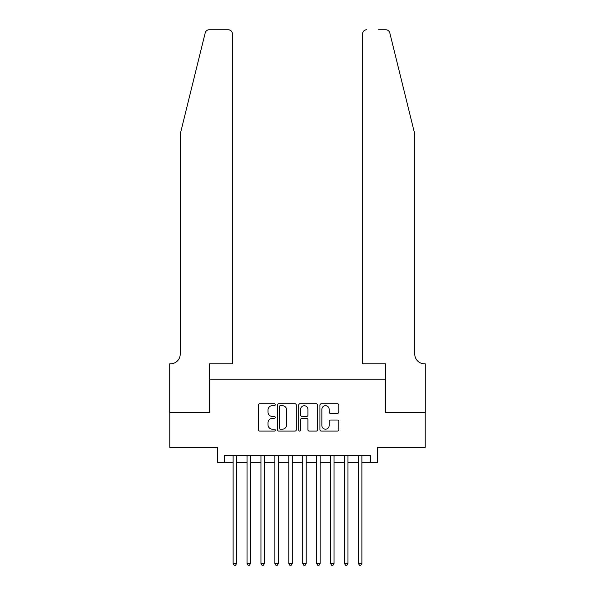 <?xml version="1.0" encoding="UTF-8"?>
<svg xmlns="http://www.w3.org/2000/svg" width="595" height="595" viewBox="0 0 595 595"><rect width="100%" height="100%" fill="white"/><g stroke="black" fill="none" stroke-linecap="round" stroke-linejoin="round"><path stroke-width="0.89" d="M275.232 404.712A0.959 0.959 0 0 0 274.273 403.76L259.755 403.76A1.369 1.369 0 0 0 258.386 405.121L258.386 429.716A1.369 1.369 0 0 0 259.755 431.085L274.273 431.085A0.959 0.959 0 0 0 275.232 430.126A0.959 0.959 0 0 0 274.273 429.173L272.391 429.173A4.373 4.373 0 0 1 268.018 424.8L268.018 422.748A4.373 4.373 0 0 1 272.391 418.374L274.273 418.374A0.959 0.959 0 0 0 275.232 417.422A0.959 0.959 0 0 0 274.273 416.463L272.391 416.463A4.373 4.373 0 0 1 268.018 412.09L268.018 410.044A4.373 4.373 0 0 1 272.391 405.671L274.273 405.671A0.959 0.959 0 0 0 275.232 404.712M337.432 413.391A1.369 1.369 0 0 0 338.8 412.023L338.8 405.121A1.369 1.369 0 0 0 337.432 403.76L321.307 403.76A1.369 1.369 0 0 0 319.939 405.121L319.939 429.716A1.369 1.369 0 0 0 321.307 431.085L337.432 431.085A1.369 1.369 0 0 0 338.8 429.716L338.8 421.379A1.369 1.369 0 0 0 337.432 420.018L330.53 420.018A1.369 1.369 0 0 0 329.161 421.379L329.161 425.514A3.652 3.652 0 0 1 325.51 429.173A3.652 3.652 0 0 1 321.858 425.514L321.858 409.323A3.652 3.652 0 0 1 325.51 405.671A3.652 3.652 0 0 1 329.161 409.323L329.161 412.023A1.369 1.369 0 0 0 330.53 413.391L337.432 413.391M224.419 462.657L224.419 455.703L370.581 455.703L370.581 462.657L377.542 462.657L377.542 447.351L425.217 447.351L425.217 412.551L385.196 412.551L385.196 379.141L209.804 379.141L209.804 412.551L169.783 412.551L169.783 447.351L217.458 447.351L217.458 462.657L233.121 462.657M296.303 405.121A1.369 1.369 0 0 0 294.942 403.76L278.817 403.76A1.369 1.369 0 0 0 277.449 405.121L277.449 429.716A1.369 1.369 0 0 0 278.817 431.085L294.942 431.085A1.369 1.369 0 0 0 296.303 429.716L296.303 405.121M300.058 403.76L316.183 403.76A1.369 1.369 0 0 1 317.551 405.121L317.551 429.716A1.369 1.369 0 0 1 316.183 431.085L309.281 431.085A1.369 1.369 0 0 1 307.92 429.716L307.92 419.743A1.369 1.369 0 0 0 306.551 418.374L301.977 418.374A1.369 1.369 0 0 0 300.609 419.743L300.609 430.126A0.959 0.959 0 0 1 299.649 431.085A0.959 0.959 0 0 1 298.697 430.126L298.697 405.121A1.369 1.369 0 0 1 300.058 403.76M236.602 462.657L247.037 462.657M250.517 462.657L260.96 462.657M264.44 462.657L274.883 462.657M278.363 462.657L288.798 462.657M292.279 462.657L302.721 462.657M306.202 462.657L316.637 462.657M320.117 462.657L330.56 462.657M334.04 462.657L344.483 462.657M347.963 462.657L358.398 462.657M361.879 462.657L370.581 462.657M280.319 405.671A0.959 0.959 0 0 0 279.36 406.623L279.36 428.214A0.959 0.959 0 0 0 280.319 429.173L282.298 429.173A4.373 4.373 0 0 0 286.671 424.8L286.671 410.044A4.373 4.373 0 0 0 282.298 405.671L280.319 405.671M307.92 409.39A3.652 3.652 0 0 0 304.261 405.738A3.652 3.652 0 0 0 300.609 409.39L300.609 415.094A1.369 1.369 0 0 0 301.977 416.463L306.551 416.463A1.369 1.369 0 0 0 307.92 415.094L307.92 409.39M236.602 455.703L236.602 563.443L233.121 563.443L233.121 455.703M236.602 563.443L235.553 565.25L234.162 565.25L233.121 563.443M205.193 32.926C206.257 30.635 206.257 30.635 205.193 32.926L180.226 134.15L180.226 354.084A9.743 9.743 0 0 1 170.482 363.828L169.716 363.828L169.716 412.551L209.596 412.551L209.596 363.828L232.422 363.828L232.422 33.922A4.172 4.172 0 0 0 228.249 29.75L209.247 29.75A4.172 4.172 0 0 0 205.193 32.926M216.692 29.75L228.249 29.75C230.763 30.018 232.162 31.409 232.422 33.922L232.422 363.828M180.226 354.084A9.743 9.743 0 0 1 170.482 363.828M407.121 103.113L389.807 32.926C388.743 30.635 388.743 30.635 389.807 32.926L414.774 134.15L414.774 354.084A9.743 9.743 0 0 0 424.518 363.828L425.284 363.828L425.284 412.551L385.404 412.551L385.404 363.828L362.578 363.828L362.578 33.922L362.578 363.828M378.308 29.75L385.753 29.75A4.172 4.172 0 0 1 389.807 32.926M366.751 29.75A4.172 4.172 0 0 0 362.578 33.922C362.838 31.409 364.237 30.018 366.751 29.75M414.774 354.084A9.743 9.743 0 0 0 424.518 363.828M250.517 455.703L250.517 563.443L247.037 563.443L247.037 455.703M250.517 563.443L249.476 565.25L248.085 565.25L247.037 563.443M264.44 455.703L264.44 563.443L260.96 563.443L260.96 455.703M264.44 563.443L263.399 565.25L262.001 565.25L260.96 563.443M278.363 455.703L278.363 563.443L274.883 563.443L274.883 455.703M278.363 563.443L277.315 565.25L275.924 565.25L274.883 563.443M292.279 455.703L292.279 563.443L288.798 563.443L288.798 455.703M292.279 563.443L291.238 565.25L289.847 565.25L288.798 563.443M306.202 455.703L306.202 563.443L302.721 563.443L302.721 455.703M306.202 563.443L305.153 565.25L303.762 565.25L302.721 563.443M320.117 455.703L320.117 563.443L316.637 563.443L316.637 455.703M320.117 563.443L319.076 565.25L317.685 565.25L316.637 563.443M334.04 455.703L334.04 563.443L330.56 563.443L330.56 455.703M334.04 563.443L332.999 565.25L331.601 565.25L330.56 563.443M347.963 455.703L347.963 563.443L344.483 563.443L344.483 455.703M347.963 563.443L346.915 565.25L345.524 565.25L344.483 563.443M361.879 455.703L361.879 563.443L358.398 563.443L358.398 455.703M361.879 563.443L360.838 565.25L359.447 565.25L358.398 563.443"/></g></svg>
